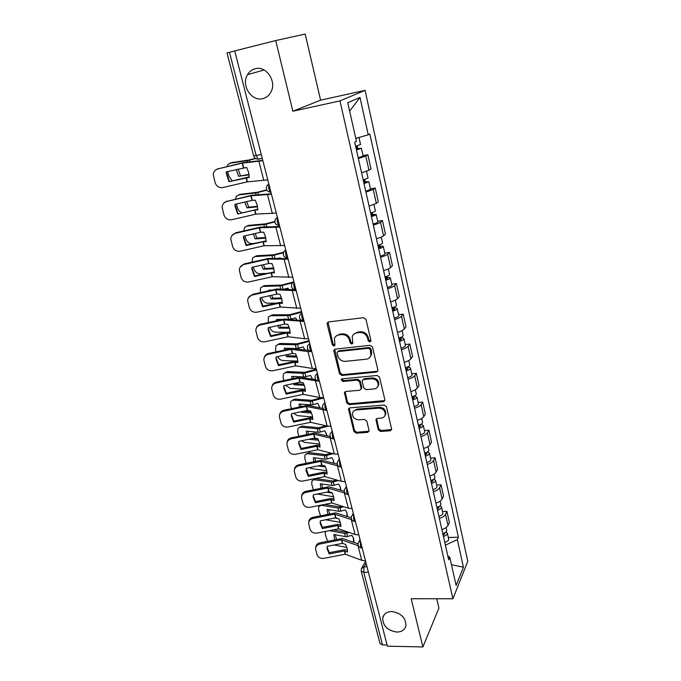 <?xml version="1.0" encoding="UTF-8"?>
<svg xmlns="http://www.w3.org/2000/svg" width="681" height="681" viewBox="0 0 681 681"><rect width="100%" height="100%" fill="white"/><g stroke="black" fill="none" stroke-linecap="round" stroke-linejoin="round"><path stroke-width="1.02" d="M369.894 342.049L370.941 340.517L365.986 319.44L363.543 317.678L328.6 321.934L327.203 323.066L327.178 324.13L332.319 344.824L333.988 346.025L334.967 345.233L334.397 338.585C335.137 336.491 336.635 335.282 338.9 334.933L341.777 334.601C345.607 334.55 348.17 336.405 349.464 340.151L350.119 342.841L351.796 344.05L352.809 343.224L352.222 336.678C352.971 334.499 354.512 333.222 356.87 332.856L359.798 332.524C363.688 332.464 366.267 334.328 367.553 338.116L368.191 340.823L369.894 342.049M353.779 334.218L357.559 332.115L360.479 331.775C364.352 331.715 366.94 333.579 368.217 337.359L368.855 340.057L370.932 341.181M328.038 322.104L333.043 344.067L334.975 345.207M335.98 336.176L339.615 334.192L342.483 333.86C346.306 333.809 348.868 335.656 350.162 339.402L350.809 342.075L352.809 343.207M391.669 611.538C386.757 611.725 383.769 613.828 382.722 617.837C382.773 625.813 387.472 630.555 396.836 632.07C401.858 631.925 404.889 629.772 405.927 625.618C405.74 617.65 400.99 612.96 391.669 611.538M255.213 68.73C251.919 69.581 249.348 71.556 247.509 74.655C240.827 85.134 251.485 101.827 262.73 98.634C266.271 97.766 268.978 95.621 270.851 92.199C277.082 81.686 266.297 65.402 255.213 68.73M378.21 429.737L380.543 431.439L390.187 430.75L391.677 429.541L386.502 406.753L384.127 405.033L349.906 407.868L348.502 408.983L353.873 431.499L356.189 433.176L367.595 432.367L369.034 431.218L369.034 430.401L366.778 421.122L364.437 419.419L358.751 419.862C354.367 419.394 352.29 417.104 352.528 412.992C353.099 411.222 354.358 410.226 356.325 409.988L378.832 408.149C383.207 408.557 385.318 410.805 385.174 414.908C384.612 416.806 383.292 417.879 381.207 418.125L377.436 418.415L375.972 419.598L378.21 429.737L378.823 428.834L381.164 430.537L391.686 429.532M452.899 598.778L411.188 598.735L422.892 646.95L387.37 646.184L234.715 50.922L275.711 40.562L292.864 111.216L339.972 100.899L452.899 598.778L467.779 561.314L365.084 90.335L320.598 100.175L305.199 34.05L275.711 40.562M376.372 372.115L377.861 370.881L377.87 369.996L372.473 347.046L370.055 345.301L335.333 349.098L333.937 350.23L333.911 351.234L339.521 373.767L341.879 375.478L376.372 372.115L377.819 371.026M379.564 377.214L384.842 399.687L384.842 400.513L383.352 401.739L349.106 404.625L346.774 402.931L344.441 392.605L345.846 391.481L359.653 390.239L361.1 389.072L361.1 388.179L359.568 381.837L357.193 380.117L342.79 381.488L341.147 379.632L342.134 378.84L377.163 375.478L379.564 377.214M422.892 646.95L438.93 608.09L436.759 598.761M387.063 644.984L382.484 644.89L379.955 643.443L361.236 571.172M261.308 154.613L253.655 155.881L226.994 52.939L229.463 52.284L256.158 155.66L258.227 159.15L259.103 159.209M234.724 50.956L229.463 52.284M361.594 172.855L368.966 170.224L365.799 155.983L358.376 158.545M365.799 155.983L367.859 154.723L363.041 155.651M368.966 170.224L370.992 168.888L367.859 154.723M370.447 188.841L375.231 187.99L373.239 189.429L365.944 192.161M369.093 206.156L376.338 203.364L378.304 201.848L375.231 187.99M377.7 221.316L382.45 220.542L380.517 222.151C379.291 223.104 376.899 224.066 373.341 225.036M376.423 238.733C379.964 237.754 382.339 236.775 383.556 235.788L385.455 234.102L382.45 220.542M384.799 253.102L389.515 252.396L387.642 254.183C386.45 255.222 384.101 256.235 380.585 257.214M383.599 270.621C387.097 269.633 389.438 268.603 390.613 267.522L392.452 265.675L389.515 252.396M391.754 284.215L396.427 283.585L394.614 285.526C393.465 286.658 391.149 287.722 387.668 288.701M390.622 301.828C394.086 300.84 396.385 299.759 397.525 298.593L399.304 296.593L396.427 283.585M398.555 314.69L403.195 314.128L401.45 316.222C400.326 317.44 398.044 318.546 394.605 319.534M397.5 332.379C400.922 331.392 403.186 330.268 404.293 329.017L406.021 326.863L403.195 314.128M405.221 344.543L409.826 344.041L408.132 346.28C407.042 347.582 404.803 348.723 401.407 349.719M404.233 362.301C407.613 361.305 409.843 360.147 410.924 358.81L412.592 356.512L409.826 344.041M411.758 373.784L416.329 373.35L414.686 375.725C413.622 377.104 411.418 378.287 408.055 379.283M410.83 391.609C414.176 390.613 416.372 389.413 417.41 388L419.036 385.565L416.329 373.35M418.151 402.437L422.688 402.062L421.096 404.574C420.075 406.021 417.896 407.247 414.576 408.251M417.291 420.33C420.603 419.326 422.765 418.083 423.778 416.602L425.344 414.031L422.688 402.062M424.425 430.52L428.928 430.196L427.387 432.835C426.391 434.359 424.246 435.627 420.96 436.632M423.625 448.464C426.893 447.46 429.021 446.183 430.009 444.625L431.533 441.935L428.928 430.196M430.571 458.049L435.048 457.785L433.55 460.543C432.58 462.135 430.477 463.438 427.225 464.442M429.839 476.036C433.065 475.032 435.168 473.721 436.121 472.103L437.594 469.286L435.048 457.785M436.606 485.034L441.041 484.829L439.594 487.707C438.649 489.358 436.572 490.695 433.363 491.699M435.917 503.072C439.117 502.067 441.186 500.722 442.114 499.037L443.544 496.108L441.041 484.829M442.514 511.508L446.923 511.346L445.519 514.334C444.599 516.053 442.556 517.415 439.373 518.428M441.884 529.58C445.051 528.567 447.085 527.188 447.987 525.443L449.375 522.412L446.923 511.346M445.391 545.175L457.351 539.599L463.429 567.213L456.117 585.473L449.783 557.245L448.685 559.799L354.716 142.295L356.435 141.342L347.761 102.729L360.002 97.409L368.234 134.812L355.771 138.413M457.351 539.599L458.373 537.215L369.826 133.927L368.234 134.812M339.972 100.899L365.084 90.335M292.864 111.216L320.598 100.175M448.311 537.462L458.373 537.215M449.783 557.245L447.783 555.781M360.002 97.409L349.651 111.131M451.452 564.702L463.429 567.213M334.711 349.285L340.219 372.967L342.569 374.669L377.01 371.307M370.243 349.498L368.549 348.28L338.091 351.575L337.112 352.366L337.785 355.857C339.07 359.534 341.607 361.373 345.386 361.356L366.157 359.202C368.583 358.861 370.166 357.551 370.881 355.286L370.243 349.498L370.898 348.723L369.213 347.506L368.549 348.28M337.767 351.651L338.797 350.8L369.213 347.506M370.158 356.878L371.537 354.503L371.562 351.549L370.907 352.332M370.898 348.723L371.562 351.549M345.148 391.703L347.446 402.079L349.779 403.773L384.825 400.581M361.075 389.157L361.764 387.344L360.232 381.011L357.865 379.3L343.479 380.67L342.79 381.488M341.819 378.917L343.479 380.67M374.167 388.928C376.227 388.655 377.546 387.574 378.125 385.676C378.33 381.445 376.201 379.13 371.741 378.738L363.705 379.504L362.249 380.679L362.241 381.581L363.782 387.932L366.148 389.651L374.167 388.928M377.691 386.765L378.764 384.842C378.959 380.611 376.84 378.304 372.388 377.921L371.741 378.738M362.947 379.751L364.361 378.679L372.388 377.921M376.602 418.696L378.823 428.834M384.825 415.836L385.786 414.022C385.931 409.936 383.82 407.681 379.462 407.281L378.832 408.149M353.584 411.188L356.98 409.119L379.462 407.281M349.183 408.089L354.537 430.605L356.844 432.282L369.042 431.201M255.366 158.375L248.982 159.992L231.778 162.589L227.982 164.41L227.105 166.436M255.673 158.571L247.944 160.503L229.923 163.244M249.033 174.421L238.588 176.285L249.101 174.838M232.025 180.661L228.876 175.928L227.684 171.518M236.205 169.501L238.588 176.285M230.748 162.955L231.778 162.589M238.086 169.058L240.419 175.604M356.384 149.709L358.606 148.892L356.887 149.011L357.78 148.492L361.381 148.245L363.109 155.992M356.461 150.024L361.381 148.245M358.215 157.847L363.126 156.034M356.24 146.16L357.006 149.548M355.618 146.313L360.547 144.508M357.202 145.896L357.78 148.492M249.306 176.839L228.935 181.708L249.323 177.375L248.591 172.361L246.718 167.441L226.279 171.85L226.186 173.025L226.62 171.765M267.795 179.92L247.271 181.853L222.968 187.547C219.154 188.05 216.532 186.441 215.128 182.738L213.238 174.549C213.553 171.612 215.111 169.731 217.903 168.897L242.206 163.142L243.432 167.798M262.866 160.69L242.206 163.142M262.781 160.367L243.5 162.572L217.903 168.897M215.383 170.165L218.303 168.522M229.301 181.299L226.569 172.633M228.935 181.708L226.186 173.025M266.62 189.897L257.503 192.229L240.24 194.298L236.384 196.205L235.464 199.039M266.79 190.212L256.397 192.834L238.418 195.004M257.444 206.266L248.795 207.186L246.99 207.918L257.546 206.803M241.678 212.642C239.601 211.791 238.146 210.012 237.311 207.305L236.426 204.011M244.794 202.07L246.99 207.918M238.886 194.826L240.24 194.298M246.658 201.636L248.795 207.186M363.935 183.249L366.114 182.363L364.395 182.397L365.263 181.801L368.864 181.725L370.549 189.301M364.029 183.649L368.864 181.725M365.748 191.31L370.566 189.352M363.824 179.869L364.548 183.087M363.211 180.022L368.046 178.064M364.769 179.605L365.263 181.801M274.792 221.478L265.633 223.836L248.522 225.36L244.615 227.343L243.798 230.919M274.826 221.921L264.671 224.492L246.743 226.118M265.65 237.465L256.992 238.12L255.23 238.903L265.794 238.103M253.426 243.44L251.408 243.585C248.727 243.415 246.786 241.568 245.577 238.052L244.981 235.83M253.23 233.941L255.23 238.903M246.88 226.058L248.522 225.36M255.086 233.506L256.992 238.12M371.324 216.064L373.46 215.111L371.732 215.06L372.575 214.387L376.176 214.489L377.827 221.887M371.426 216.549C374.363 215.783 375.946 215.102 376.176 214.489M373.12 224.04C376.04 223.274 377.615 222.576 377.844 221.955M371.239 212.847L371.92 215.894M370.634 213C373.563 212.234 375.154 211.553 375.393 210.957L375.376 210.897M372.175 212.574L372.575 214.387M257.827 209.212L237.626 213.996L254.566 210.071L257.852 209.901L257.154 205.015L255.298 200.171L252.013 200.384L235.03 204.343L234.928 205.756L235.337 204.266M276.299 213.059L255.928 214.123L231.71 219.708C227.931 220.184 225.351 218.618 223.964 214.983L222.108 207.109C222.381 204.172 223.93 202.283 226.747 201.448L250.821 195.83L252.013 200.384M271.472 194.247L250.821 195.83M271.361 193.813L252.081 195.183L226.747 201.448M223.674 203.244L227.122 200.989M237.975 213.502L235.285 205.287M237.626 213.996L234.928 205.756M266.169 240.912L246.462 245.024L246.139 245.594L263.045 241.746L266.203 241.729L265.53 236.971L263.7 232.212L260.542 232.264L243.594 236.145L243.492 237.763L243.866 236.086M284.607 245.483L264.1 245.764L240.274 251.178C236.528 251.655 233.975 250.106 232.613 246.556L230.799 238.971C231.029 236.026 232.57 234.145 235.413 233.302L259.248 227.829L260.423 232.289M279.891 227.071L259.248 227.829M279.755 226.543L260.474 227.113L235.754 232.766L235.413 233.302M231.94 235.566L235.754 232.766M246.462 245.024L243.815 237.209M246.139 245.594L243.492 237.763M277.771 258.457L280.078 257.852L280.546 258.516M283.534 252.217L273.813 254.754L256.635 255.784L252.685 257.835L252.064 262.108M283.322 252.804L272.766 255.494L254.89 256.592M273.66 268.025L265.028 268.433L263.292 269.267L273.856 268.765M265.709 273.439L259.47 273.702C256.788 273.473 254.864 271.625 253.672 268.169L253.358 266.978M261.53 265.13L263.292 269.267M254.796 256.601L256.635 255.784M263.385 264.713L265.028 268.433M378.551 248.173L380.653 247.16L378.925 247.033L379.743 246.292C381.973 245.977 383.173 246.071 383.343 246.556L384.952 253.783M378.679 248.744C381.573 247.978 383.131 247.254 383.343 246.556M380.33 256.073C383.216 255.307 384.765 254.575 384.969 253.86M378.491 245.117L379.147 248.003M377.895 245.271C380.798 244.505 382.356 243.781 382.569 243.1L382.552 243.023M379.419 244.845L379.743 246.292M283.662 289.28L287.927 288.157L288.872 289.604M293.451 281.968L281.721 285.058L264.594 285.603L260.602 287.705L260.253 292.634M292.404 282.853L280.7 285.858L262.875 286.454M268.825 290.719L268.833 290.106L271.949 290.021M281.491 297.963L272.902 298.125L271.2 299.01L281.738 298.806M276.665 303.088L267.361 303.224C264.696 302.926 262.781 301.079 261.615 297.682L261.555 297.486M269.685 295.673L271.2 299.01M262.619 286.48L264.594 285.603M271.549 295.265L272.902 298.125M385.625 279.61L387.685 278.538L385.965 278.325L386.757 277.516C388.97 277.244 390.17 277.388 390.349 277.95L391.933 285.016M385.769 280.257C388.63 279.491 390.162 278.725 390.349 277.95M387.387 287.433C390.239 286.667 391.762 285.892 391.95 285.101M385.599 276.699L386.212 279.431M385.003 276.852C387.872 276.086 389.404 275.328 389.592 274.562L389.575 274.477M386.51 276.426L386.757 277.516M289.765 319.338L295.614 317.84L296.959 320.061M301.555 311.54L289.468 314.75L272.391 314.826L268.365 316.98L268.288 322.53M301.717 312.187L288.48 315.618L270.706 315.729M276.631 320.7L276.622 319.44L282.368 319.44M289.136 327.297L280.615 327.238L278.946 328.157L289.442 328.242M269.625 327.357C270.902 330.294 272.732 331.894 275.098 332.166L286.718 332.302M277.712 325.586L278.946 328.157M270.297 315.754L272.391 314.826M278.291 319.44L278.342 320.325M279.585 325.178L280.615 327.238M392.545 310.383L394.58 309.251L392.852 308.97L393.618 308.101C395.823 307.863 397.023 308.059 397.219 308.68L398.76 315.584M392.716 311.106C395.542 310.34 397.049 309.532 397.219 308.68M394.29 318.129C397.117 317.372 398.615 316.554 398.777 315.686M392.545 307.616L393.133 310.204M391.958 307.769C394.801 307.012 396.299 306.212 396.478 305.36L396.453 305.275M393.448 307.344L393.618 308.101M274.341 271.949L254.771 275.899L254.481 276.537L271.217 272.783L274.375 272.894L273.728 268.263L271.932 263.573L268.646 263.521L251.987 267.284L251.885 269.063L252.225 267.233M292.745 277.21L272.255 276.716L248.65 282.002C244.939 282.462 242.419 280.955 241.083 277.473L239.303 270.144C239.508 267.216 241.031 265.335 243.892 264.5L267.497 259.163L268.646 263.521M288.131 259.197L267.497 259.163M287.969 258.567L268.697 258.38L244.215 263.887L243.892 264.5M240.155 267.148L244.215 263.887M254.771 275.899L252.183 268.442M254.481 276.537L251.885 269.063M282.343 302.355L279.329 302.5L262.909 306.135L262.645 306.85L279.227 303.181L282.385 303.42L281.764 298.908L279.985 294.294L276.98 294.081L260.202 297.784L260.099 299.7L260.406 297.742M300.713 308.272L280.24 307.037L256.856 312.196C253.187 312.639 250.693 311.157 249.382 307.752L247.646 300.67C247.816 297.75 249.331 295.877 252.2 295.052L275.575 289.842L276.707 294.115M296.192 290.634L275.575 289.842M296.005 289.919L276.741 288.991L252.489 294.362L252.2 295.052M248.284 298.006L252.489 294.362M262.909 306.135L260.372 299.002M262.645 306.85L260.099 299.7M290.183 332.141L287.144 332.209L270.885 335.759L270.638 336.542L286.939 332.983L290.225 333.315L289.629 328.914L287.876 324.369L284.871 324.054L268.246 327.663L268.144 329.681L268.425 327.621M308.51 338.687L304.637 338.746L288.063 336.737L264.9 341.777C261.266 342.211 258.797 340.755 257.512 337.41L255.809 330.549C255.954 327.663 257.461 325.799 260.329 324.973L283.492 319.891L284.598 324.079M304.084 321.415L283.492 319.891M301.836 320.547L284.632 318.98L260.602 324.216L260.329 324.973M256.303 328.165C256.975 326.097 258.414 324.777 260.602 324.216M270.885 335.759L268.399 328.914M270.638 336.542L268.144 329.681M294.209 348.451L297.061 348.468L303.156 346.935L304.807 349.898M304.586 349.353L304.765 349.889M309.012 340.645L297.052 343.845L280.027 343.471L275.975 345.667L275.609 349.745L276.171 351.822M309.2 341.36L296.099 344.765L278.376 344.416M284.309 350.06L284.266 348.187L292.132 348.391M296.593 356.044L288.174 355.763L286.539 356.733L296.967 357.091M277.644 356.606C278.98 358.998 280.666 360.309 282.683 360.53L297.835 361.109M285.603 354.886L286.539 356.733M277.822 344.45L280.027 343.471M285.901 348.229L286.02 349.685M287.493 354.478L288.174 355.763M399.33 340.517L401.322 339.334L399.602 338.985L400.343 338.048C402.531 337.844 403.731 338.091 403.935 338.78L405.442 345.531M399.509 341.309C402.318 340.551 403.79 339.708 403.935 338.78M401.058 348.195C403.859 347.438 405.323 346.586 405.467 345.642M399.355 337.895L399.909 340.347M398.777 338.048C401.586 337.291 403.058 336.448 403.212 335.529L403.186 335.427M400.249 337.623L400.343 338.048M297.861 361.322L294.813 361.322L278.699 364.786L278.478 365.629L294.626 362.164L297.903 362.607L297.333 358.317L295.605 353.839L292.609 353.413L276.137 356.929L276.026 359.049L276.273 356.895M316.146 368.472L312.29 368.438L295.724 365.842L272.775 370.753C269.174 371.179 266.739 369.749 265.471 366.472L263.811 359.823C263.93 356.963 265.428 355.116 268.305 354.29L291.247 349.327L292.328 353.43M311.813 351.549L307.948 351.575L291.247 349.327M308.689 350.426L292.353 348.366L268.552 353.465L268.305 354.29M264.194 357.67C264.79 355.465 266.237 354.069 268.552 353.465M278.699 364.786L276.256 358.215M278.478 365.629L276.026 359.049M291.86 378.823L291.757 376.363L304.509 376.968L310.536 375.452L312.426 379.121M311.992 377.904L312.324 379.104M316.333 369.179L304.501 372.362L287.527 371.554L283.441 373.784L283.117 377.666L283.883 380.526M316.529 369.945L303.564 373.341L285.901 372.541M303.888 384.229L295.588 383.743L293.979 384.748L304.339 385.369M285.611 385.242L290.123 388.349L305.318 389.311M293.366 383.59L293.979 384.748M285.211 372.584L287.527 371.554M293.358 376.448L293.588 378.457M295.282 383.182L295.588 383.743M405.978 370.038L407.936 368.804L406.216 368.387L406.932 367.391C409.102 367.221 410.302 367.51 410.524 368.259L411.996 374.865M406.174 370.898C408.94 370.141 410.396 369.264 410.524 368.259M407.689 377.64C410.456 376.882 411.903 375.997 412.022 374.984M406.029 367.553L406.548 369.86M405.45 367.706C408.225 366.948 409.681 366.072 409.809 365.076L409.783 364.965M305.386 389.924L302.321 389.847L286.36 393.235L286.156 394.146L302.16 390.758L305.437 391.303L304.884 387.123L303.181 382.722L300.185 382.186L283.858 385.616L283.756 387.804L283.977 385.591M323.628 397.644L319.789 397.525L303.232 394.359L280.504 399.16C276.929 399.568 274.528 398.172 273.277 394.963L271.651 388.502C271.745 385.667 273.234 383.837 276.111 383.028L298.848 378.176L299.904 382.203M318.359 381.139L298.848 378.176M315.814 379.7L299.921 377.155L276.341 382.135L276.111 383.028M271.957 386.527C272.468 384.229 273.932 382.765 276.341 382.135M286.36 393.235L283.968 386.91M286.156 394.146L283.756 387.804M299.3 407.017L299.095 404.003L311.813 404.906L317.78 403.407L319.823 407.749M319.236 405.876L319.661 407.715M321.449 397.704L311.787 400.326L294.873 399.1L290.77 401.356L290.481 405.042L291.451 408.668M323.713 397.976L310.885 401.356L293.273 400.13M311.013 411.852L303.411 411.222M302.509 411.409L301.283 412.218L311.54 413.086M293.528 413.29L297.418 415.623L312.622 416.959M301.002 411.724L301.283 412.218M292.464 400.173L294.873 399.1M300.67 404.122L301.028 406.651M412.482 398.955L414.406 397.678L412.695 397.193L413.214 396.402M412.695 399.883C415.436 399.134 416.866 398.223 416.976 397.151L413.98 396.104M414.184 406.489C416.917 405.74 418.338 404.82 418.44 403.731L418.415 403.612M412.558 396.606L413.052 398.785M411.988 396.759C414.738 396.001 416.168 395.091 416.278 394.027L416.253 393.907M312.758 417.964L309.685 417.819L293.869 421.122L293.69 422.092L309.659 418.764L312.817 419.436L312.281 415.359L310.604 411.018L307.608 410.388L291.434 413.733L291.332 415.98L291.519 413.716M330.957 426.229L327.135 426.034L310.596 422.322L288.072 427.004C284.539 427.404 282.155 426.025 280.93 422.884L279.338 416.61C279.414 413.801 280.895 411.996 283.773 411.188L306.297 406.455L307.335 410.396M324.76 410.039L306.297 406.455M322.981 408.396L307.344 405.382L283.977 410.234L283.773 411.188M279.585 414.789C280.019 412.405 281.474 410.89 283.977 410.234M293.869 421.122L291.519 415.018M293.69 422.092L291.332 415.98M306.612 434.648L306.297 431.107L318.972 432.307L324.88 430.818L327.025 435.789M326.335 433.278L326.786 435.738M326.088 425.795L318.946 427.736L302.075 426.119L297.955 428.392L297.699 431.899L298.874 436.249M328.114 426.195L318.061 428.826L300.508 427.183M317.967 438.93L312.902 438.394M308.91 439.219L318.58 440.267M301.419 440.76L304.577 442.386L319.781 444.072M299.58 427.225L302.075 426.119M307.846 431.26L308.357 434.282M418.866 427.302L420.756 425.974L419.036 425.421L419.317 424.961M419.087 428.289C421.803 427.54 423.207 426.595 423.293 425.455L420.909 424.306M420.543 434.759C423.25 434.01 424.646 433.056 424.74 431.907L424.706 431.78M418.96 425.072L419.419 427.123M418.398 425.225C421.113 424.467 422.518 423.531 422.612 422.399L422.586 422.271M319.985 445.451L316.903 445.238L301.232 448.464L301.07 449.494L316.903 446.242L320.044 447.017L319.534 443.033L317.882 438.76L314.886 438.028L298.857 441.297L298.755 443.595L298.916 441.279M338.142 454.236L334.337 453.963L317.814 449.724L295.494 454.304C291.987 454.695 289.638 453.342 288.429 450.26L286.871 444.157C286.939 441.382 288.404 439.594 291.272 438.794L313.6 434.172L314.613 438.036M331.477 438.3L313.6 434.172M330.123 436.53L314.622 433.048L291.459 437.781L291.272 438.794M287.084 442.454C287.433 440.011 288.889 438.462 291.459 437.781M301.232 448.464L298.925 442.573M301.07 449.494L298.755 443.595M313.813 461.735L313.362 457.692L325.986 459.181L331.843 457.7L333.426 460.484L334.03 463.259M333.29 460.143L333.716 463.182M331.281 453.171L325.85 454.627L309.148 452.618L305.011 454.908L304.782 458.245L306.144 463.301M333.188 453.665L325.101 455.759L307.608 453.725M317.916 465.923L325.475 466.911M309.31 467.677L311.6 468.639L326.769 470.673M306.578 453.759L309.148 452.618M314.877 457.879L315.575 461.377M425.114 455.078L426.978 453.699L425.353 452.933M425.353 456.125C428.043 455.376 429.422 454.397 429.49 453.197L427.506 451.988M426.783 462.467C429.464 461.718 430.835 460.739 430.903 459.522L430.877 459.386M425.233 452.967L425.668 454.899M424.68 453.12C427.362 452.371 428.749 451.392 428.826 450.201L428.792 450.064M308.45 475.27L308.306 476.359L323.994 473.184L327.135 474.053L326.65 470.171L325.016 465.966L321.755 465.14L306.144 468.324L308.45 475.27L323.977 472.12L327.067 472.41M345.182 481.697L341.394 481.339L324.897 476.606L302.773 481.075C299.3 481.45 296.976 480.131 295.784 477.1L294.269 471.158C294.311 468.417 295.767 466.655 298.636 465.864L320.76 461.352L321.755 465.14M338.236 465.966L320.76 461.352M337.214 464.119L321.755 460.177L298.797 464.8L298.636 465.864M294.439 469.567C294.72 467.081 296.167 465.489 298.797 464.8M308.306 476.359L306.041 470.665L306.144 468.324M320.896 488.294L320.291 483.774L332.881 485.536L338.678 484.072L340.245 486.83L340.849 490.175M340.108 486.489L340.466 490.065M336.635 479.96L332.737 480.999L316.086 478.624L311.932 480.922L311.736 484.097L313.345 489.818M338.534 480.514L332.005 482.182L314.571 479.764M326.505 492.176L332.217 493.044M317.278 494.023L333.622 496.764M313.43 479.799L316.086 478.624M321.79 483.995L322.683 487.937M431.243 482.301L433.073 480.888L431.686 480.224M431.49 483.416C434.155 482.667 435.508 481.663 435.568 480.403L433.874 479.143M432.895 489.63C435.551 488.89 436.896 487.877 436.955 486.6L436.921 486.455M430.835 480.463C433.491 479.713 434.853 478.717 434.912 477.458L434.878 477.321M334.022 498.85L330.923 498.492L315.524 501.574L315.405 502.714L330.957 499.616L334.099 500.569L333.622 496.789L332.013 492.635L328.872 491.708L313.277 494.832L313.183 497.198L313.286 494.823M352.086 508.613L348.314 508.179L331.834 502.97L309.906 507.328C306.467 507.703 304.169 506.4 303.002 503.429L301.513 497.641C301.547 494.934 302.994 493.197 305.854 492.414L327.774 488.005L328.753 491.725M344.978 493.087L327.774 488.005M344.228 491.188L328.744 486.779L305.999 491.29L305.854 492.414M301.657 496.134C301.87 493.614 303.317 491.997 305.999 491.29M315.524 501.574L313.311 496.066M315.405 502.714L313.183 497.198M327.867 514.351L327.093 509.371L339.632 511.397L345.378 509.941L346.935 512.682L347.497 516.547M346.799 512.325L347.038 516.394M342.092 506.196L339.487 506.877L324.522 504.417M343.982 506.8L338.006 508.069L321.406 505.319L318.734 506.443L318.563 509.473L320.496 515.806M334.729 517.969L338.227 518.582M340.321 522.361L325.68 519.765M328.565 509.618L329.672 513.985M437.253 509.005L439.049 507.549L438.13 506.885M437.517 510.163C440.147 509.422 441.484 508.392 441.526 507.073L440.045 505.796M438.887 516.266C441.518 515.517 442.846 514.478 442.88 513.151L442.846 512.997M436.862 507.277C439.5 506.528 440.837 505.498 440.879 504.187L440.845 504.042M340.84 524.779L337.733 524.37L322.471 527.375L322.368 528.567L337.785 525.536L340.917 526.583L340.466 522.889L338.874 518.794L335.742 517.781L320.283 520.829L320.189 523.221L320.266 520.948M358.853 535.002L355.099 534.5L338.644 528.822L316.912 533.095C313.507 533.453 311.226 532.176 310.076 529.256L308.621 523.621C308.646 520.948 310.076 519.228 312.928 518.454L334.66 514.146L335.622 517.79M351.677 519.68L334.66 514.146M351.158 517.747L335.614 512.878L313.056 517.288L312.928 518.454M308.748 522.174C308.893 519.637 310.332 518.003 313.056 517.288M322.471 527.375L320.3 522.038M322.368 528.567L320.189 523.221M334.729 539.905L333.775 534.491L346.263 536.773L351.949 535.326L353.762 538.875L353.984 542.391M353.362 537.675L353.711 542.289M347.608 531.904L346.11 532.27L333.239 529.878M349.498 532.559L344.654 533.487L329.383 530.635M353.541 541.778L352.826 541.974M327.578 541.301L325.254 534.381L325.458 531.41M346.876 547.481L334.201 544.962M335.214 534.764L336.567 539.539M443.144 535.189L444.914 533.691L444.284 533.07M443.425 536.407C446.029 535.658 447.34 534.602 447.366 533.223L446.055 531.938M444.77 542.382C447.366 541.642 448.677 540.578 448.694 539.19L448.66 539.029M442.786 533.572C445.391 532.823 446.71 531.767 446.736 530.397L446.702 530.244M347.523 550.231L344.416 549.746L329.289 552.691L329.204 553.934L344.484 550.972L347.608 552.095L347.182 548.494L345.607 544.459L342.475 543.361L327.152 546.341L327.059 548.75L327.11 546.613M365.493 560.88L361.756 560.318L345.327 554.198L323.781 558.369C320.402 558.718 318.155 557.458 317.023 554.606L315.592 549.099C315.609 546.468 317.031 544.766 319.874 544.008L341.419 539.795L342.356 543.37M358.308 545.762L341.419 539.795M357.985 543.813L342.339 538.484L319.985 542.783L319.874 544.008M315.703 547.711C315.797 545.158 317.227 543.515 319.985 542.783M329.289 552.691L327.152 547.515M329.204 553.934L327.059 548.75M366.097 563.23L364.08 566.822L363.731 572.27L382.484 644.89M367.008 566.779L364.08 566.822L361.347 568.788L361.202 571.027L363.731 572.27L368.395 572.219M442.114 499.037L439.594 487.707M436.121 472.103L433.55 460.543M430.009 444.625L427.387 432.835M423.778 416.602L421.096 404.574M417.41 388L414.686 375.725M410.924 358.81L408.132 346.28M404.293 329.017L401.45 316.222M397.525 298.593L394.614 285.526M390.613 267.522L387.642 254.183M383.556 235.788L380.517 222.151M376.338 203.364L373.239 189.429M447.987 525.443L445.519 514.334M268.935 184.355C268.178 187.59 268.799 190.237 270.8 192.297L270.246 192.297M270.961 192.272L270.8 192.297C266.782 191.667 265.496 189.471 266.952 185.709L268.825 183.904M277.499 217.741C276.767 220.95 277.354 223.53 279.261 225.496L279.508 225.598M285.875 250.404C285.169 253.579 285.731 256.107 287.552 257.98L287.842 258.09M294.064 282.36C293.392 285.509 293.92 287.978 295.656 289.765L295.997 289.885M302.092 313.643C301.436 316.759 301.938 319.168 303.598 320.879L303.973 320.998M309.94 344.263C309.31 347.353 309.787 349.711 311.379 351.353L311.787 351.464M317.627 374.244C317.023 377.3 317.474 379.623 318.989 381.19L319.44 381.292M325.16 403.603C324.573 406.642 325.007 408.915 326.454 410.413L326.931 410.515M332.532 432.367C331.97 435.38 332.388 437.611 333.775 439.049L334.269 439.134M339.759 460.543C339.223 463.54 339.615 465.727 340.943 467.106L341.462 467.183M346.842 488.166C346.323 491.129 346.697 493.282 347.965 494.61L348.51 494.661M353.788 515.236C353.286 518.181 353.643 520.293 354.861 521.569L355.422 521.603M360.589 541.77C360.113 544.698 360.453 546.775 361.62 548.001L362.198 548.026M279.474 225.462L279.261 225.496C275.388 224.883 274.111 222.747 275.447 219.112L277.371 217.248M287.808 257.937L287.552 257.98C283.798 257.375 282.538 255.307 283.773 251.766L285.731 249.859M295.954 289.723L295.656 289.765C292.021 289.178 290.778 287.161 291.919 283.713L293.92 281.764M303.939 320.845L303.598 320.879C300.074 320.3 298.84 318.333 299.895 314.98L301.921 312.996M311.753 351.311L311.379 351.353C307.948 350.775 306.731 348.842 307.718 345.573L309.77 343.573M319.398 381.147L318.989 381.19C315.661 380.611 314.46 378.721 315.371 375.52L317.448 373.52M326.897 410.379L326.454 410.413C323.211 409.834 322.019 407.979 322.879 404.846L324.965 402.837M334.243 439.015L333.775 439.049C330.608 438.47 329.425 436.649 330.234 433.567L332.328 431.567M341.436 467.081L340.943 467.106C337.853 466.528 336.686 464.731 337.444 461.709L339.547 459.709M348.493 494.585L347.965 494.61C344.952 494.031 343.794 492.252 344.509 489.273L346.62 487.298M355.405 521.552L354.861 521.569C351.907 520.982 350.766 519.228 351.439 516.3L353.558 514.334M362.19 547.992L361.62 548.001C358.734 547.413 357.602 545.677 358.232 542.791L360.351 540.842M368.217 337.359L367.553 338.116M360.479 331.775L359.798 332.524M357.559 332.115L356.87 332.856M350.809 342.075L350.119 342.841M350.162 339.402L349.464 340.151M342.483 333.86L341.777 334.601M339.615 334.192L338.9 334.933M333.043 344.067L332.319 344.824M327.91 323.407L327.178 324.13M368.855 340.057L368.191 340.823M342.569 374.669L341.879 375.478M340.219 372.967L339.521 373.767M334.626 350.468L333.911 351.234M338.797 350.8L338.091 351.575M383.973 400.879L383.352 401.739M349.779 403.773L349.106 404.625M347.446 402.079L346.774 402.931M345.114 392.69L344.433 393.524M361.764 387.344L361.1 388.179M360.232 381.011L359.568 381.837M357.865 379.3L357.193 380.117M364.361 378.679L363.705 379.504M376.602 419.53L375.972 420.415M356.98 409.119L356.325 409.988M368.234 431.465L367.595 432.367M356.844 432.282L356.189 433.176M354.537 430.605L353.873 431.499M349.174 409.009L348.502 409.868M390.792 429.839L390.187 430.75M381.164 430.537L380.543 431.439M247.501 162.069L247.126 160.648M249.859 161.823L249.433 160.163M246.326 177.639L247.424 181.827M242.496 163.091L243.713 167.739M258.899 161.329L263.845 180.499M246.037 177.69L247.143 181.878M256.073 194.851L255.579 192.961M258.44 194.706L257.869 192.51M264.466 226.935L263.862 224.602M266.833 226.884L266.126 224.177M254.847 210.02L255.928 214.123M251.102 195.787L252.302 200.342M267.522 194.775L272.357 213.519M254.566 210.071L255.647 214.174M263.198 241.729L264.254 245.747M259.529 227.786L260.704 232.247M275.958 227.488L280.691 245.841M262.917 241.772L263.973 245.781M272.681 258.346L271.966 255.588M275.047 258.397L274.213 255.188M280.734 289.102L279.9 285.935M283.092 289.246L282.138 285.569M288.608 319.227L287.68 315.669M290.881 319.1L289.893 315.329M271.37 272.775L272.409 276.707M267.778 259.12L268.927 263.487M284.215 259.504L288.838 277.465M271.089 272.809L272.128 276.741M279.38 303.181L280.393 307.029M275.856 289.808L276.98 294.081M292.294 290.847L296.822 308.433M279.099 303.207L280.112 307.063M287.22 332.958L288.216 336.737M283.773 319.866L284.871 324.054M300.202 321.526L304.637 338.746M286.939 332.983L287.935 336.763M296.269 348.502L295.299 344.807M298.465 348.195L297.503 344.492M294.907 362.147L295.877 365.842M291.528 349.31L292.609 353.413M307.948 351.575L312.29 368.438M294.626 362.164L295.605 365.859M303.717 376.993L302.773 373.367M305.905 376.704L304.96 373.077M302.432 390.741L303.385 394.367M299.121 378.159L300.185 382.186M315.533 381.011L319.789 397.525M302.16 390.758L303.113 394.384M311.021 404.923L310.093 401.364M313.192 404.659L312.264 401.1M309.812 418.772L310.749 422.322M306.569 406.446L307.608 410.388M322.964 409.843L327.135 426.034M309.54 418.781L310.476 422.339M318.189 432.307L317.278 428.826M320.342 432.06L319.432 428.579M317.048 446.251L317.967 449.741M313.864 434.163L314.886 438.028M330.251 438.096L334.337 453.963M316.784 446.259L317.695 449.741M325.212 459.164L324.318 455.742M327.348 458.943L326.454 455.529M324.147 473.201L325.041 476.615M321.023 461.343L322.019 465.14M337.384 465.787L341.394 481.339M323.875 473.201L324.777 476.623M332.107 485.502L331.23 482.157M334.226 485.306L333.349 481.961M431.379 480.318L431.788 482.122M331.102 499.633L331.987 502.978M328.046 488.005L329.025 491.725M344.39 492.933L348.314 508.179M330.838 499.633L331.724 502.978M338.866 511.354L338.006 508.069M340.968 511.176L340.117 507.89M437.415 507.132L437.789 508.826M321.883 504.944L321.406 505.319M337.929 525.553L338.797 528.848M334.924 514.146L335.886 517.798M351.251 519.552L355.099 534.5M337.665 525.553L338.534 528.839M345.497 536.713L344.654 533.487M347.591 536.56L346.748 533.334M443.322 533.419L443.68 535.002M344.629 550.997L345.48 554.223M341.683 539.803L342.628 543.378M357.976 545.651L361.756 560.318M344.365 550.989L345.216 554.206M384.365 614.475L382.722 617.837M264.109 69.99L247.509 74.655M324.871 402.488L324.386 403.058M332.2 431.056L331.545 431.89M339.376 459.037L338.585 460.135M346.408 486.464L345.505 487.809M353.303 513.346L352.307 514.921M360.062 539.701L358.989 541.506M262.262 158.341L258.227 159.15C255.886 159.15 254.362 158.06 253.655 155.881M362.011 567.596L365.586 561.255M327.936 322.343L327.203 323.066M334.652 349.464L333.937 350.23M371.537 354.503L370.881 355.286M345.122 391.771L344.441 392.605M361.756 388.238L361.1 389.072M341.726 378.951L341.147 379.632M378.764 384.842L378.125 385.676M376.593 418.713L375.972 419.598M385.786 414.022L385.174 414.908M349.174 408.123L348.502 408.983M358.981 137.485L360.555 144.551M366.54 171.34L368.055 178.116M373.963 204.581L375.393 210.957M381.232 237.107L382.569 243.1M388.34 268.944L389.592 274.562M395.303 300.108L396.478 305.36M402.113 330.617L403.212 335.529M408.787 360.504L409.809 365.076M416.976 397.151L418.44 403.731M415.325 389.77L416.278 394.027M423.293 425.455L424.74 431.907M421.735 418.449L422.612 422.399M429.49 453.197L430.903 459.522M428.008 446.549L428.826 450.201M306.041 470.665L306.186 469.584M435.568 480.403L436.955 486.6M434.155 474.095L434.912 477.458M441.526 507.073L442.88 513.151M440.19 501.097L440.879 504.187M447.366 533.223L448.694 539.19M446.106 527.571L446.736 530.397"/></g></svg>

